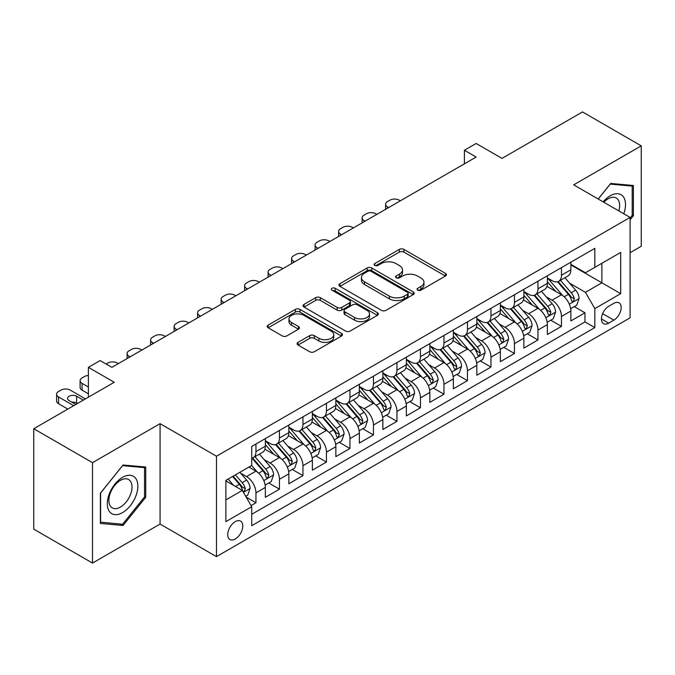 <?xml version="1.0" encoding="UTF-8"?>
<svg xmlns="http://www.w3.org/2000/svg" width="675" height="675" viewBox="0 0 675 675"><rect width="100%" height="100%" fill="white"/><g stroke="black" fill="none" stroke-linecap="round" stroke-linejoin="round"><path stroke-width="1.01" d="M417.707 290.183A2.287 1.316 0 0 0 420.93 290.183L445.441 276.033A3.265 1.882 0 0 0 446.403 274.7A3.265 1.882 0 0 0 445.441 273.375L403.92 249.396A3.265 1.882 0 0 0 399.305 249.396L374.802 263.554A2.287 1.316 0 0 0 374.127 264.482A2.287 1.316 0 0 0 374.802 265.41A2.287 1.316 0 0 0 378.025 265.41L381.198 263.579A10.437 6.024 0 0 1 395.963 263.579L399.423 265.579A10.437 6.024 0 0 1 402.477 269.84A10.437 6.024 0 0 1 399.423 274.101L396.25 275.932A2.287 1.316 0 0 0 395.584 276.868A2.287 1.316 0 0 0 396.25 277.796A2.287 1.316 0 0 0 399.482 277.796L402.654 275.965A10.437 6.024 0 0 1 417.42 275.965L420.879 277.965A10.437 6.024 0 0 1 423.934 282.226A10.437 6.024 0 0 1 420.879 286.487L417.707 288.318A2.287 1.316 0 0 0 417.032 289.254A2.287 1.316 0 0 0 417.707 290.183L417.707 288.318M235.271 538.987A10.631 6.143 120 0 0 242.215 529.613A10.631 6.143 120 0 0 240.587 521.092A10.631 6.143 120 0 0 235.271 521.623A10.631 6.143 120 0 0 228.319 530.989A10.631 6.143 120 0 0 229.956 539.511A10.631 6.143 120 0 0 235.271 538.987M298.038 342.36A3.265 1.882 0 0 0 297.084 343.693A3.265 1.882 0 0 0 298.038 345.026L309.69 351.751A3.265 1.882 0 0 0 314.305 351.751L341.525 336.032A3.265 1.882 0 0 0 342.478 334.699A3.265 1.882 0 0 0 341.525 333.366L300.004 309.395A3.265 1.882 0 0 0 295.388 309.395L268.169 325.114A3.265 1.882 0 0 0 267.216 326.447A3.265 1.882 0 0 0 268.169 327.78L282.243 335.897A3.265 1.882 0 0 0 286.85 335.897L298.502 329.172A3.265 1.882 0 0 0 299.455 327.839A3.265 1.882 0 0 0 298.502 326.514L291.524 322.481A8.724 5.037 0 0 1 288.968 318.921A8.724 5.037 0 0 1 294.351 314.263A8.724 5.037 0 0 1 303.868 315.36L331.197 331.138A8.724 5.037 0 0 1 333.754 334.699A8.724 5.037 0 0 1 328.371 339.356A8.724 5.037 0 0 1 318.862 338.268L314.305 335.635A3.265 1.882 0 0 0 309.69 335.635L298.038 342.36L298.038 345.026M630.087 252.703L641.25 246.257L641.25 145.851L582.5 111.932L502.006 158.397L476.153 143.471L464.408 150.255L476.153 157.039L111.89 367.352L100.136 360.568L88.391 367.352L88.391 397.195M92.5 462.662L92.5 563.068L160.068 524.062L160.068 423.655L92.5 462.662L33.75 428.743L114.244 382.278L88.391 367.352M160.068 423.655L216.472 456.224L630.087 217.418L630.087 317.824L216.472 556.63L216.472 456.224M641.25 145.851L573.683 184.857L630.087 217.418M381.434 310.331A3.265 1.882 0 0 0 386.041 310.331L413.26 294.612A3.265 1.882 0 0 0 414.222 293.279A3.265 1.882 0 0 0 413.26 291.954L371.739 267.975A3.265 1.882 0 0 0 367.124 267.975L339.905 283.694A3.265 1.882 0 0 0 338.951 285.027A3.265 1.882 0 0 0 339.905 286.36L381.434 310.331M332.859 290.68A2.287 1.316 0 0 1 335.18 291.001L335.18 288.284L377.392 312.66A3.265 1.882 0 0 1 378.346 313.993A3.265 1.882 0 0 1 377.392 315.326L350.173 331.037A3.265 1.882 0 0 1 345.558 331.037L304.037 307.066L304.037 304.4A3.265 1.882 0 0 0 303.083 305.733A3.265 1.882 0 0 0 304.037 307.066M304.037 304.4L315.689 297.675A3.265 1.882 0 0 1 320.304 297.675L337.137 307.403A3.265 1.882 0 0 0 341.752 307.403L349.481 302.94A3.265 1.882 0 0 0 350.435 301.607A3.265 1.882 0 0 0 349.481 300.274L331.948 290.149A2.287 1.316 0 0 1 331.282 289.221A2.287 1.316 0 0 1 332.691 288.006A2.287 1.316 0 0 1 335.18 288.284M92.5 563.068L33.75 529.149L33.75 428.743M251.075 505.575L255.952 502.757L246.198 497.129M240.654 473.167L246.552 476.575A13.297 7.678 60 0 1 255.952 492.86L265.351 487.426L265.351 497.332L279.45 489.189L268.76 483.022M264.153 459.599L270.051 463.008A13.297 7.678 60 0 1 279.45 479.284L288.849 473.858L288.849 483.764L302.957 475.622L292.258 469.454M287.651 446.032L293.549 449.44A13.297 7.678 60 0 1 302.957 465.716L312.356 460.291L312.356 470.197L326.455 462.054L315.765 455.887M311.15 432.464L317.056 435.873A13.297 7.678 60 0 1 326.455 452.149L335.855 446.723L335.855 456.629L349.954 448.487L339.263 442.311M334.657 418.897L340.554 422.305A13.297 7.678 60 0 1 349.954 438.581L359.353 433.156L359.353 443.062L373.461 434.919L362.762 428.743M358.155 405.329L364.053 408.729A13.297 7.678 60 0 1 373.461 425.014L382.86 419.588L382.86 429.494L396.959 421.352L386.26 415.176M381.653 391.762L387.56 395.162A13.297 7.678 60 0 1 396.959 411.446L406.358 406.021L406.358 415.927L420.457 407.784L409.767 401.608M405.16 378.194L411.058 381.594A13.297 7.678 60 0 1 420.457 397.879L429.857 392.453L429.857 402.359L443.956 394.217L433.266 388.041M428.659 364.618L434.557 368.027A13.297 7.678 60 0 1 443.956 384.311L453.364 378.886L453.364 388.792L467.463 380.649L456.764 374.473M452.157 351.051L458.063 354.459A13.297 7.678 60 0 1 467.463 370.744L476.862 365.318L476.862 375.224L490.961 367.082L480.271 360.906M475.664 337.483L481.562 340.892A13.297 7.678 60 0 1 490.961 357.176L500.361 351.751L500.361 361.648L514.46 353.514L503.769 347.338M499.163 323.916L505.06 327.324A13.297 7.678 60 0 1 514.46 343.609L523.859 338.175L523.859 348.081L537.967 339.947L527.268 333.771M522.661 310.348L528.559 313.757A13.297 7.678 60 0 1 537.967 330.041L547.366 324.608L547.366 334.513L561.465 326.371L561.465 316.474A13.297 7.678 -120 0 0 552.066 300.189L546.159 296.781M550.775 320.203L561.465 326.371M265.351 487.426A13.297 7.678 -120 0 0 255.952 471.15L248.898 467.075M288.849 473.858A13.297 7.678 -120 0 0 279.45 457.583L264.921 449.187M312.356 460.291A13.297 7.678 -120 0 0 302.957 444.007L288.419 435.62M335.855 446.723A13.297 7.678 -120 0 0 326.455 430.439L311.918 422.052M359.353 433.156A13.297 7.678 -120 0 0 349.954 416.872L335.424 408.485M382.86 419.588A13.297 7.678 -120 0 0 373.461 403.304L358.923 394.917M406.358 406.021A13.297 7.678 -120 0 0 396.959 389.737L382.421 381.35M429.857 392.453A13.297 7.678 -120 0 0 420.457 376.169L405.928 367.782M453.364 378.886A13.297 7.678 -120 0 0 443.956 362.602L429.427 354.206M476.862 365.318A13.297 7.678 -120 0 0 467.463 349.034L452.925 340.639M500.361 351.751A13.297 7.678 -120 0 0 490.961 335.467L476.423 327.071M523.859 338.175A13.297 7.678 -120 0 0 514.46 321.899L499.93 313.504M547.366 324.608A13.297 7.678 -120 0 0 537.967 308.332L523.429 299.936M613.87 303.311L608.698 306.29A10.302 5.948 120 0 0 601.973 315.377A10.302 5.948 120 0 0 603.551 323.629A10.302 5.948 120 0 0 608.698 323.123L613.87 320.136A10.302 5.948 120 0 0 620.603 311.057A10.302 5.948 120 0 0 619.026 302.797A10.302 5.948 120 0 0 613.87 303.311M225.872 499.913L242.325 490.413L251.724 506.697L251.724 525.69L594.835 327.594L594.835 308.602L585.436 292.317L569.666 283.213M251.724 506.697L225.872 521.623L225.872 480.372L251.724 465.446L251.724 446.453L594.835 248.358L594.835 267.351L620.688 252.425L620.688 293.676L594.835 308.602M265.351 440.75L270.051 443.467A13.297 7.678 60 0 0 276.699 444.125L286.099 438.699A13.297 7.678 -120 0 0 288.849 432.616L288.849 425.014M288.849 427.182L293.549 429.899A13.297 7.678 60 0 0 300.198 430.557L309.597 425.132A13.297 7.678 -120 0 0 312.356 419.048L312.356 411.446M312.356 413.615L317.056 416.332A13.297 7.678 60 0 0 323.705 416.99L333.104 411.564A13.297 7.678 -120 0 0 335.855 405.473L335.855 397.879M335.855 400.047L340.554 402.764A13.297 7.678 60 0 0 347.203 403.422L356.602 397.997A13.297 7.678 -120 0 0 359.353 391.905L359.353 384.311M359.353 386.48L364.053 389.197A13.297 7.678 60 0 0 370.702 389.855L380.101 384.429A13.297 7.678 -120 0 0 382.86 378.337L382.86 370.744M382.86 372.912L387.56 375.629A13.297 7.678 60 0 0 394.2 376.287L403.608 370.853A13.297 7.678 -120 0 0 406.358 364.77L406.358 357.176M406.358 359.345L411.058 362.062A13.297 7.678 60 0 0 417.707 362.72L427.106 357.286A13.297 7.678 -120 0 0 429.857 351.202L429.857 343.609M429.857 345.777L434.557 348.494A13.297 7.678 60 0 0 441.205 349.152L450.605 343.718A13.297 7.678 -120 0 0 453.364 337.635L453.364 330.033M453.364 332.21L458.063 334.918A13.297 7.678 60 0 0 464.704 335.576L474.112 330.151A13.297 7.678 -120 0 0 476.862 324.067L476.862 316.465M476.862 318.642L481.562 321.351A13.297 7.678 60 0 0 488.211 322.009L497.61 316.583A13.297 7.678 -120 0 0 500.361 310.5L500.361 302.898M500.361 305.075L505.06 307.783A13.297 7.678 60 0 0 511.709 308.441L521.108 303.016A13.297 7.678 -120 0 0 523.859 296.933L523.859 289.33M523.859 291.507L528.559 294.216A13.297 7.678 60 0 0 535.208 294.874L544.607 289.448A13.297 7.678 -120 0 0 547.366 283.365L547.366 275.763M251.724 514.291L584.963 321.899L584.963 312.803L570.864 320.946L570.864 311.04A13.297 7.678 -120 0 0 561.465 294.764L546.927 286.369M547.366 277.94L552.066 280.648A13.297 7.678 -120 0 0 558.714 281.306A13.297 7.678 -120 0 0 561.465 275.223L561.465 267.621M558.714 281.306L568.114 275.881A13.297 7.678 -120 0 0 570.864 269.798L570.864 262.195M255.952 444.007L255.952 451.609A13.297 7.678 60 0 1 253.201 457.692A13.297 7.678 60 0 1 251.724 458.232M253.201 457.692L262.6 452.267A13.297 7.678 -120 0 0 265.351 446.183L265.351 438.581M279.45 430.439L279.45 438.041A13.297 7.678 60 0 1 276.699 444.125M302.957 416.872L302.957 424.474A13.297 7.678 60 0 1 300.198 430.557M326.455 403.304L326.455 410.906A13.297 7.678 60 0 1 323.705 416.99M349.954 389.737L349.954 397.339A13.297 7.678 60 0 1 347.203 403.422M373.461 376.169L373.461 383.771A13.297 7.678 60 0 1 370.702 389.855M396.959 362.602L396.959 370.195A13.297 7.678 60 0 1 394.2 376.287M420.457 349.034L420.457 356.628A13.297 7.678 60 0 1 417.707 362.72M443.956 335.467L443.956 343.06A13.297 7.678 60 0 1 441.205 349.152M467.463 321.899L467.463 329.493A13.297 7.678 60 0 1 464.704 335.576M490.961 308.332L490.961 315.925A13.297 7.678 60 0 1 488.211 322.009M514.46 294.756L514.46 302.358A13.297 7.678 60 0 1 511.709 308.441M537.967 281.188L537.967 288.79A13.297 7.678 60 0 1 535.208 294.874M537.967 330.041L537.967 339.947M514.46 343.609L514.46 353.514M490.961 357.176L490.961 367.082M467.463 370.744L467.463 380.649M443.956 384.311L443.956 394.217M420.457 397.879L420.457 407.784M396.959 411.446L396.959 421.352M373.461 425.014L373.461 434.919M349.954 438.581L349.954 448.487M326.455 452.149L326.455 462.054M302.957 465.716L302.957 475.622M279.45 479.284L279.45 489.189M255.952 492.86L255.952 502.757M242.325 490.413L225.872 480.912M585.436 292.317L601.889 282.817L601.889 263.284L620.688 252.425M570.864 264.912L620.688 293.676M570.864 264.364L585.436 272.776L594.835 267.351M160.068 524.062L216.472 556.63M464.408 150.255L464.408 163.831M574.273 306.636L584.963 312.803M584.963 321.899L594.835 327.594M630.087 219.805L633.378 215.713L633.378 185.482L610.698 183.457L598.193 199.007M100.372 523.446L123.053 525.471L145.732 497.256L145.732 467.016L123.053 464.991L100.372 493.206L100.372 523.446M632.205 215.038L633.378 215.713M144.56 496.581L145.732 497.256M120.656 524.087L123.053 525.471M418.618 290.512L420.879 289.204A10.437 6.024 0 0 0 423.934 284.943L423.934 282.226M402.477 269.84L402.477 272.557A10.437 6.024 0 0 1 399.423 276.817L397.162 278.125M445.399 276.058L403.92 252.113A3.265 1.882 0 0 0 399.305 252.113L375.713 265.739M413.218 294.637L371.739 270.692A3.265 1.882 0 0 0 367.124 270.692L339.955 286.386M407.498 294.216A2.287 1.316 0 0 0 408.164 293.279A2.287 1.316 0 0 0 407.498 292.351L371.048 271.308A2.287 1.316 0 0 0 367.824 271.308L364.475 273.24A10.437 6.024 0 0 0 361.42 277.501A10.437 6.024 0 0 0 364.475 281.762L389.391 296.148A10.437 6.024 0 0 0 404.156 296.148L407.498 294.216L407.498 296.924A2.287 1.316 0 0 0 408.164 295.996L408.164 293.279M361.42 277.501L361.42 280.218A10.437 6.024 0 0 0 364.475 284.479L364.475 281.762M407.498 296.924L404.156 298.856A10.437 6.024 0 0 1 389.391 298.856L364.475 284.479M304.079 307.091L315.689 300.392L315.689 297.675M350.435 301.607L350.435 304.324A3.265 1.882 0 0 1 349.481 305.648L341.752 310.112A3.265 1.882 0 0 1 337.137 310.112L320.304 300.392A3.265 1.882 0 0 0 315.689 300.392M335.18 291.001L377.35 315.352M354.611 317.486A8.724 5.037 0 0 0 364.12 318.583A8.724 5.037 0 0 0 369.512 313.926A8.724 5.037 0 0 0 366.955 310.365L357.328 304.805A3.265 1.882 0 0 0 352.713 304.805L344.984 309.268A3.265 1.882 0 0 0 344.031 310.593A3.265 1.882 0 0 0 344.984 311.926L354.611 317.486L354.611 320.203A8.724 5.037 0 0 0 364.12 321.292A8.724 5.037 0 0 0 369.512 316.642L369.512 313.926M344.031 310.593L344.031 313.31A3.265 1.882 0 0 0 344.984 314.643L344.984 311.926M354.611 320.203L344.984 314.643M333.754 334.699L333.754 337.416A8.724 5.037 0 0 1 328.371 342.073A8.724 5.037 0 0 1 318.862 340.976L314.305 338.344A3.265 1.882 0 0 0 309.69 338.344L298.08 345.052M288.968 318.921L288.968 321.629A8.724 5.037 0 0 0 291.524 325.198L291.524 322.481M298.46 329.198L291.524 325.198M341.483 336.057L300.004 312.112A3.265 1.882 0 0 0 295.388 312.112L268.211 327.797M570.67 308.711L576.737 305.21L579.091 298.426A8.809 5.088 -120 0 0 575.657 290.157L564.924 277.72M388.614 207.588L387.56 206.972A6.649 3.839 0 0 1 385.611 204.263A6.649 3.839 0 0 1 387.56 201.547L389.905 200.188A6.649 3.839 0 0 1 399.305 200.188L400.368 200.804M562.773 295.616L550.032 280.876A25.422 14.681 -120 0 0 547.366 278.083M555.787 291.482L548.665 283.238A21.102 12.184 -120 0 0 547.366 281.821M557.516 281.787L568.375 294.359A8.809 5.088 60 0 1 571.514 300.426L572.155 301.472L573.345 301.303L574.332 298.797A8.809 5.088 -120 0 0 571.193 292.731L560.452 280.302M558.149 281.576L569.818 295.093A4.489 2.59 60 0 1 570.949 296.848L574.332 298.797M623.767 213.773A21.6 12.471 120 0 0 610.225 195.784A21.6 12.471 120 0 0 603.155 201.867M618.832 210.921A16.352 9.442 120 0 0 616.267 198.02A16.352 9.442 120 0 0 608.091 198.83A16.352 9.442 120 0 0 603.804 202.247M598.244 199.032L610.225 184.123L632.205 186.081L632.205 215.384L630.087 218.017M630.745 185.245L632.205 186.081M135.81 496.142A21.6 12.471 120 0 0 130.224 475.276A21.6 12.471 120 0 0 109.358 493.779A21.6 12.471 120 0 0 114.944 514.645A21.6 12.471 120 0 0 135.81 496.142M130.461 494.615A16.352 9.442 120 0 0 128.621 479.554A16.352 9.442 120 0 0 110.422 492.826A16.352 9.442 120 0 0 112.261 507.887A16.352 9.442 120 0 0 130.461 494.615M100.609 522.29L100.609 492.995L122.58 465.657L144.56 467.623L144.56 496.918L122.58 524.256L100.372 522.155M143.1 466.779L144.56 467.623M547.163 322.279L553.238 318.777L555.584 311.993A8.809 5.088 -120 0 0 552.158 303.725L541.417 291.288M365.116 221.155L364.053 220.539A6.649 3.839 0 0 1 362.112 217.831A6.649 3.839 0 0 1 364.053 215.114L366.407 213.756A6.649 3.839 0 0 1 375.806 213.756L376.861 214.372M539.266 309.184L526.534 294.443A25.422 14.681 -120 0 0 523.859 291.651M532.288 305.049L525.167 296.806A21.102 12.184 -120 0 0 523.859 295.388M534.009 295.355L544.877 307.927A8.809 5.088 60 0 1 548.016 313.993L548.657 315.039L549.847 314.871L550.834 312.365A8.809 5.088 -120 0 0 547.695 306.298L536.954 293.87M534.651 295.152L546.32 308.661A4.489 2.59 60 0 1 547.45 310.416L550.834 312.365M523.665 335.855L529.74 332.345L532.086 325.561A8.809 5.088 -120 0 0 528.66 317.292L517.919 304.855M341.609 234.723L340.554 234.107A6.649 3.839 0 0 1 338.605 231.398A6.649 3.839 0 0 1 340.554 228.682L342.908 227.323A6.649 3.839 0 0 1 352.308 227.323L353.363 227.939M515.767 322.76L503.035 308.011A25.422 14.681 -120 0 0 500.361 305.218M508.781 318.617L501.66 310.373A21.102 12.184 -120 0 0 500.361 308.956M510.511 308.922L521.37 321.494A8.809 5.088 60 0 1 524.509 327.561L525.15 328.607L526.34 328.438L527.335 325.932A8.809 5.088 -120 0 0 524.188 319.866L513.456 307.437M511.152 308.72L522.821 322.228A4.489 2.59 60 0 1 523.952 323.983L527.335 325.932M500.167 349.422L506.233 345.912L508.587 339.128A8.809 5.088 -120 0 0 505.153 330.86L494.421 318.423M318.111 248.29L317.056 247.683A6.649 3.839 0 0 1 315.107 244.966A6.649 3.839 0 0 1 317.056 242.249L319.402 240.899A6.649 3.839 0 0 1 328.801 240.899L329.864 241.507M492.269 336.327L479.537 321.578A25.422 14.681 -120 0 0 476.862 318.786M485.283 332.184L478.162 323.941A21.102 12.184 -120 0 0 476.862 322.523M487.013 322.49L497.872 335.062A8.809 5.088 60 0 1 501.01 341.128L501.652 342.174L502.841 342.006L503.828 339.5A8.809 5.088 -120 0 0 500.69 333.433L489.957 321.005M487.645 322.287L499.323 335.796A4.489 2.59 60 0 1 500.453 337.551L503.828 339.5M476.66 362.99L482.735 359.48L485.089 352.696A8.809 5.088 -120 0 0 481.655 344.427L470.914 331.999M294.612 261.858L293.549 261.25A6.649 3.839 0 0 1 291.608 258.533A6.649 3.839 0 0 1 293.549 255.817L295.903 254.467A6.649 3.839 0 0 1 305.302 254.467L306.357 255.074M468.762 349.895L456.03 335.146A25.422 14.681 -120 0 0 453.364 332.353M461.784 345.752L454.663 337.508A21.102 12.184 -120 0 0 453.364 336.091M463.506 336.057L474.373 348.629A8.809 5.088 60 0 1 477.512 354.696L478.153 355.742L479.343 355.573L480.33 353.076A8.809 5.088 -120 0 0 477.191 347.001L466.45 334.572M464.147 335.855L475.816 349.363A4.489 2.59 60 0 1 476.947 351.118L480.33 353.076M453.161 376.557L459.236 373.047L461.582 366.263A8.809 5.088 -120 0 0 458.156 357.995L447.415 345.566M271.105 275.425L270.051 274.818A6.649 3.839 0 0 1 268.102 272.101A6.649 3.839 0 0 1 270.051 269.384L272.405 268.034A6.649 3.839 0 0 1 281.804 268.034L282.859 268.642M445.264 363.462L432.532 348.713A25.422 14.681 -120 0 0 429.857 345.921M438.278 359.319L431.156 351.076A21.102 12.184 -120 0 0 429.857 349.658M440.007 349.625L450.866 362.197A8.809 5.088 60 0 1 454.013 368.272L454.646 369.309L455.836 369.141L456.832 366.643A8.809 5.088 -120 0 0 453.693 360.577L442.952 348.14M440.648 349.422L452.318 362.931A4.489 2.59 60 0 1 453.448 364.686L456.832 366.643M429.663 390.125L435.738 386.615L438.083 379.831A8.809 5.088 -120 0 0 434.649 371.562L423.917 359.134M247.607 288.993L246.552 288.385A6.649 3.839 0 0 1 244.603 285.668A6.649 3.839 0 0 1 246.552 282.96L248.898 281.602A6.649 3.839 0 0 1 258.306 281.602L259.36 282.209M421.765 377.03L409.033 362.281A25.422 14.681 -120 0 0 406.358 359.488M414.779 372.895L407.658 364.643A21.102 12.184 -120 0 0 406.358 363.226M416.509 363.192L427.368 375.773A8.809 5.088 60 0 1 430.507 381.839L431.148 382.877L432.337 382.717L433.325 380.211A8.809 5.088 -120 0 0 430.186 374.144L419.453 361.707M417.15 362.99L428.819 376.498A4.489 2.59 60 0 1 429.95 378.253L433.325 380.211M406.164 403.692L412.231 400.182L414.585 393.398A8.809 5.088 -120 0 0 411.151 385.13L400.418 372.701M224.108 302.56L223.054 301.953A6.649 3.839 0 0 1 221.105 299.236A6.649 3.839 0 0 1 223.054 296.527L225.399 295.169A6.649 3.839 0 0 1 234.799 295.169L235.853 295.777M398.267 390.597L385.526 375.857A25.422 14.681 -120 0 0 382.86 373.056M391.281 386.463L384.159 378.211A21.102 12.184 -120 0 0 382.86 376.793M393.01 376.76L403.869 389.34A8.809 5.088 60 0 1 407.008 395.407L407.649 396.444L408.839 396.284L409.826 393.778A8.809 5.088 -120 0 0 406.688 387.712L395.947 375.275M393.643 376.557L405.312 390.066A4.489 2.59 60 0 1 406.443 391.821L409.826 393.778M382.657 417.26L388.733 413.75L391.078 406.966A8.809 5.088 -120 0 0 387.652 398.697L376.912 386.269M200.61 316.128L199.547 315.52A6.649 3.839 0 0 1 197.606 312.803A6.649 3.839 0 0 1 199.547 310.095L201.901 308.737A6.649 3.839 0 0 1 211.3 308.737L212.355 309.344M374.76 404.165L362.028 389.424A25.422 14.681 -120 0 0 359.353 386.623M367.782 400.03L360.652 391.778A21.102 12.184 -120 0 0 359.353 390.361M369.503 390.327L380.363 402.907A8.809 5.088 60 0 1 383.51 408.974L384.151 410.02L385.341 409.852L386.328 407.346A8.809 5.088 -120 0 0 383.189 401.279L372.448 388.842M370.145 390.125L381.814 403.633A4.489 2.59 60 0 1 382.944 405.388L386.328 407.346M359.159 430.827L365.234 427.326L367.58 420.533A8.809 5.088 -120 0 0 364.154 412.265L353.413 399.836M177.103 329.695L176.048 329.088A6.649 3.839 0 0 1 174.099 326.371A6.649 3.839 0 0 1 176.048 323.663L178.403 322.304A6.649 3.839 0 0 1 187.802 322.304L188.857 322.912M351.262 417.732L338.529 402.992A25.422 14.681 -120 0 0 335.855 400.191M344.275 413.598L337.154 405.346A21.102 12.184 -120 0 0 335.855 403.928M346.005 403.903L356.864 416.475A8.809 5.088 60 0 1 360.003 422.542L360.644 423.588L361.834 423.419L362.829 420.913A8.809 5.088 -120 0 0 359.682 414.847L348.95 402.41M346.646 403.692L358.315 417.209A4.489 2.59 60 0 1 359.446 418.964L362.829 420.913M335.661 444.395L341.727 440.893L344.081 434.101A8.809 5.088 -120 0 0 340.647 425.832L329.915 413.404M153.605 343.263L152.55 342.655A6.649 3.839 0 0 1 150.601 339.938A6.649 3.839 0 0 1 152.55 337.23L154.896 335.872A6.649 3.839 0 0 1 164.295 335.872L165.358 336.479M327.763 431.3L315.023 416.559A25.422 14.681 -120 0 0 312.356 413.767M320.777 427.165L313.656 418.913A21.102 12.184 -120 0 0 312.356 417.496M322.507 417.471L333.366 430.043A8.809 5.088 60 0 1 336.504 436.109L337.146 437.155L338.335 436.987L339.323 434.481A8.809 5.088 -120 0 0 336.184 428.414L325.443 415.986M323.139 417.26L334.808 430.777A4.489 2.59 60 0 1 335.939 432.532L339.323 434.481M312.154 457.962L318.229 454.461L320.574 447.677A8.809 5.088 -120 0 0 317.149 439.4L306.408 426.971M130.106 356.83L129.043 356.223A6.649 3.839 0 0 1 127.102 353.514A6.649 3.839 0 0 1 129.043 350.798L131.397 349.439A6.649 3.839 0 0 1 140.797 349.439L141.851 350.047M304.256 444.867L291.524 430.127A25.422 14.681 -120 0 0 288.849 427.334M297.278 440.733L290.157 432.489A21.102 12.184 -120 0 0 288.849 431.072M299 431.038L309.867 443.61A8.809 5.088 60 0 1 313.006 449.677L313.647 450.723L314.837 450.554L315.824 448.048A8.809 5.088 -120 0 0 312.685 441.982L301.944 429.553M299.641 430.827L311.31 444.344A4.489 2.59 60 0 1 312.441 446.099L315.824 448.048M288.655 471.53L294.73 468.028L297.076 461.244A8.809 5.088 -120 0 0 293.65 452.976L282.909 440.539M106.135 364.027L107.899 363.007A6.649 3.839 0 0 1 117.298 363.007L118.353 363.623M280.758 458.435L268.026 443.694A25.422 14.681 -120 0 0 265.351 440.902M273.772 454.3L266.65 446.057A21.102 12.184 -120 0 0 265.351 444.639M275.501 444.606L286.36 457.178A8.809 5.088 60 0 1 289.499 463.244L290.14 464.29L291.33 464.122L292.326 461.616A8.809 5.088 -120 0 0 289.178 455.549L278.446 443.121M276.142 444.395L287.812 457.912A4.489 2.59 60 0 1 288.942 459.667L292.326 461.616M265.157 485.097L271.223 481.596L273.577 474.812A8.809 5.088 -120 0 0 270.143 466.543L259.411 454.106M257.259 472.002L251.64 465.497M88.391 387.028L82.046 383.358L82.046 390.142A6.649 3.839 180 0 1 80.097 387.433L80.097 380.649A6.649 3.839 0 0 0 82.046 383.358M88.391 393.812L82.046 390.142M250.273 467.868L249.362 466.813M252.003 458.173L262.862 470.745A8.809 5.088 60 0 1 266.001 476.812L266.642 477.858L267.832 477.689L268.819 475.183A8.809 5.088 -120 0 0 265.68 469.117L254.948 456.688M252.636 457.962L264.313 471.479A4.489 2.59 60 0 1 265.444 473.234L268.819 475.183M88.391 375.477A6.649 3.839 0 0 0 84.392 376.574L82.046 377.933A6.649 3.839 0 0 0 80.097 380.649M245.725 496.319L247.725 495.163L250.079 488.379A8.809 5.088 -120 0 0 246.645 480.111L239.887 472.281M73.702 405.683L58.539 396.925A6.649 3.839 0 0 1 56.599 394.217A6.649 3.839 0 0 1 58.539 391.5L60.893 390.142A6.649 3.839 0 0 1 70.293 390.142L85.455 398.9M233.575 485.367L228.133 479.064M67.829 409.075L58.539 403.709A6.649 3.839 180 0 1 56.599 401.001L56.599 394.217M226.775 481.435L225.872 480.389M77.465 403.507L76.638 403.034A5.316 3.071 0 0 0 71.888 402.19M232.597 476.491L239.363 484.312A8.809 5.088 60 0 1 242.502 490.379L243.143 491.425L244.333 491.257L245.32 488.751A8.809 5.088 -120 0 0 242.182 482.684L235.423 474.862M233.145 476.17L240.806 485.047A4.489 2.59 60 0 1 241.937 486.802L245.32 488.751M83.337 400.115L76.638 396.25A5.316 3.071 0 0 0 70.841 395.584A5.316 3.071 0 0 0 67.559 398.419A5.316 3.071 0 0 0 69.12 400.596L75.819 404.46M246.552 476.575L255.952 471.15M270.051 463.008L279.45 457.583M293.549 449.44L302.957 444.007M317.056 435.873L326.455 430.439M340.554 422.305L349.954 416.872M364.053 408.729L373.461 403.304M387.56 395.162L396.959 389.737M411.058 381.594L420.457 376.169M434.557 368.027L443.956 362.602M458.063 354.459L467.463 349.034M481.562 340.892L490.961 335.467M505.06 327.324L514.46 321.899M528.559 313.757L537.967 308.332M552.066 300.189L561.465 294.764M561.465 275.223L570.864 269.798M255.952 451.609L265.351 446.183M279.45 438.041L288.849 432.616M302.957 424.474L312.356 419.048M326.455 410.906L335.855 405.473M349.954 397.339L359.353 391.905M373.461 383.771L382.86 378.337M396.959 370.195L406.358 364.77M420.457 356.628L429.857 351.202M443.956 343.06L453.364 337.635M467.463 329.493L476.862 324.067M490.961 315.925L500.361 310.5M514.46 302.358L523.859 296.933M537.967 288.79L547.366 283.365M561.465 316.474L570.864 311.04M602.598 313.63L613.87 320.136M601.417 318.912L608.698 323.123M420.879 289.204L420.879 286.487M396.25 277.796L396.25 275.932M399.423 276.817L399.423 274.101M374.802 265.41L374.802 263.554M399.305 252.113L399.305 249.396M403.92 252.113L403.92 249.396M445.441 276.033L445.441 273.375M339.905 286.36L339.905 283.694M367.124 270.692L367.124 267.975M371.739 270.692L371.739 267.975M413.26 294.612L413.26 291.954M389.391 298.856L389.391 296.148M404.156 298.856L404.156 296.148M320.304 300.392L320.304 297.675M337.137 310.112L337.137 307.403M341.752 310.112L341.752 307.403M349.481 305.648L349.481 302.94M377.392 315.326L377.392 312.66M309.69 338.344L309.69 335.635M314.305 338.344L314.305 335.635M318.862 340.976L318.862 338.268M298.502 329.172L298.502 326.514M268.169 327.78L268.169 325.114M295.388 312.112L295.388 309.395M300.004 312.112L300.004 309.395M341.525 336.032L341.525 333.366M387.56 206.972L387.56 208.195M569.32 304.197L579.032 298.595M550.032 280.876L551.247 280.176M571.193 292.731L575.657 290.157M564.173 296.789L568.375 294.359M364.053 220.539L364.053 221.763M545.822 317.765L555.533 312.162M526.534 294.443L527.749 293.743M547.695 306.298L552.158 303.725M540.675 310.357L544.877 307.927M340.554 234.107L340.554 235.33M522.323 331.332L532.027 325.73M503.035 308.011L504.242 307.311M524.188 319.866L528.66 317.292M517.168 323.924L521.37 321.494M317.056 247.683L317.056 248.898M498.825 344.9L508.528 339.297M479.537 321.578L480.743 320.878M500.69 333.433L505.153 330.86M493.67 337.492L497.872 335.062M293.549 261.25L293.549 262.465M475.318 358.467L485.03 352.865M456.03 335.146L457.245 334.454M477.191 347.001L481.655 344.427M470.171 351.059L474.373 348.629M270.051 274.818L270.051 276.033M451.82 372.035L461.523 366.432M432.532 348.713L433.738 348.022M453.693 360.577L458.156 357.995M446.664 364.627L450.866 362.197M246.552 288.385L246.552 289.6M428.321 385.611L438.024 380M409.033 362.281L410.24 361.589M430.186 374.144L434.649 371.562M423.166 378.194L427.368 375.773M223.054 301.953L223.054 303.168M404.814 399.178L414.526 393.567M385.526 375.857L386.741 375.157M406.688 387.712L411.151 385.13M399.668 391.762L403.869 389.34M199.547 315.52L199.547 316.744M381.316 412.746L391.027 407.135M362.028 389.424L363.243 388.724M383.189 401.279L387.652 398.697M376.169 405.329L380.363 402.907M176.048 329.088L176.048 330.311M357.817 426.313L367.521 420.711M338.529 402.992L339.736 402.292M359.682 414.847L364.154 412.265M352.662 418.897L356.864 416.475M152.55 342.655L152.55 343.879M334.311 439.881L344.022 434.278M315.023 416.559L316.238 415.859M336.184 428.414L340.647 425.832M329.164 432.464L333.366 430.043M129.043 356.223L129.043 357.446M310.812 453.448L320.524 447.846M291.524 430.127L292.739 429.427M312.685 441.982L317.149 439.4M305.665 446.032L309.867 443.61M287.314 467.016L297.017 461.413M268.026 443.694L269.232 442.994M289.178 455.549L293.65 452.976M282.158 459.599L286.36 457.178M263.815 480.583L273.518 474.981M265.68 469.117L270.143 466.543M258.66 473.175L262.862 470.745M58.539 396.925L58.539 403.709M243.439 492.345L250.02 488.548M242.182 482.684L246.645 480.111M235.558 486.506L239.363 484.312M76.638 403.034L76.638 396.25M385.611 204.263L385.611 209.318M362.112 217.831L362.112 222.885M338.605 231.398L338.605 236.453M315.107 244.966L315.107 250.02M291.608 258.533L291.608 263.587M268.102 272.101L268.102 277.163M244.603 285.668L244.603 290.731M221.105 299.236L221.105 304.298M197.606 312.803L197.606 317.866M174.099 326.371L174.099 331.433M150.601 339.938L150.601 345.001M127.102 353.514L127.102 358.568"/></g></svg>
